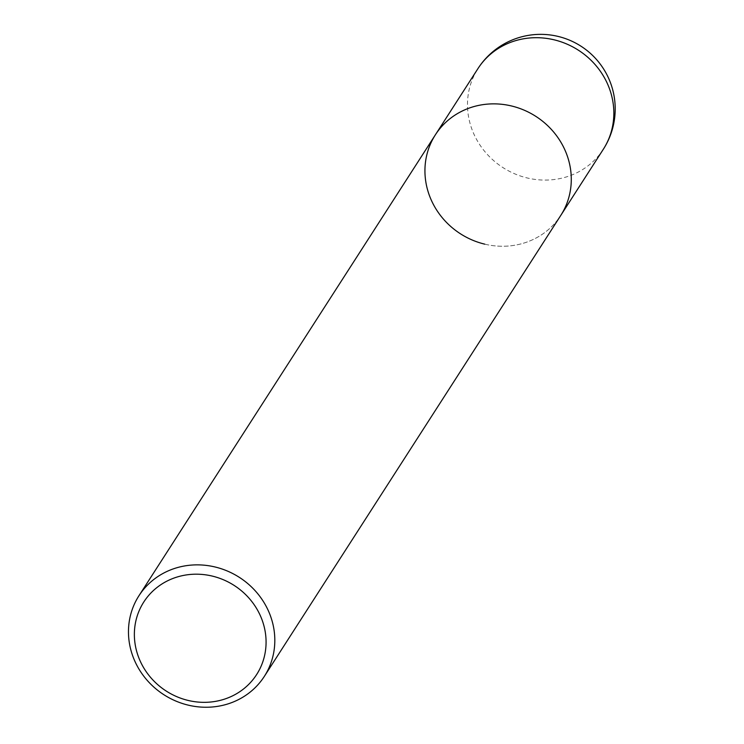 <?xml version="1.0" encoding="UTF-8"?>
<svg xmlns="http://www.w3.org/2000/svg" width="744" height="744" viewBox="0 0 744 744"><rect width="100%" height="100%" fill="white"/><g stroke="black" fill="none" stroke-linecap="round" stroke-linejoin="round"><path stroke-width="0.56" stroke-dasharray="3.72 2.79" d="M484.716 244.144A74.54 69.769 32.7 0 0 560.799 215.379A74.54 69.769 32.7 0 1 490.714 245.334A74.54 69.769 32.7 0 1 429.111 194.696A74.54 69.769 32.7 0 1 435.417 134.748M603.356 149.209A74.54 69.769 32.7 0 1 565.031 177.323A74.54 69.769 32.7 0 1 527.273 177.974A74.54 69.769 32.7 0 1 477.974 68.569"/><path stroke-width="1.12" d="M132.646 655.697A74.54 69.769 32.7 0 1 138.951 595.739A74.54 69.769 32.7 0 1 177.267 567.626A74.54 69.769 32.7 0 1 270.639 616.423A74.54 69.769 32.7 0 1 264.334 676.38A74.54 69.769 32.7 0 1 226.009 704.494A74.54 69.769 32.7 0 1 132.646 655.697M484.716 244.144A74.54 69.769 32.7 0 1 435.417 134.748A74.54 69.769 32.7 0 1 505.501 104.783A74.54 69.769 32.7 0 1 567.105 155.422A74.54 69.769 32.7 0 1 560.799 215.379L264.334 676.38M178.29 576.674A67.081 62.794 32.7 0 1 262.316 620.589A67.081 62.794 32.7 0 1 222.158 699.853A67.081 62.794 32.7 0 1 138.124 655.938A67.081 62.794 32.7 0 1 178.29 576.674M477.974 68.569L435.417 134.748A74.54 69.769 32.7 0 1 511.5 105.974A74.54 69.769 32.7 0 1 560.799 215.379L603.356 149.209A74.54 74.54 0 0 0 520.261 37.2A74.54 74.54 0 0 0 477.974 68.569A74.54 69.769 32.7 0 1 516.299 40.455A74.54 69.769 32.7 0 1 554.057 39.804A74.54 69.769 32.7 0 1 603.356 149.209M435.417 134.748L138.951 595.739"/></g></svg>
